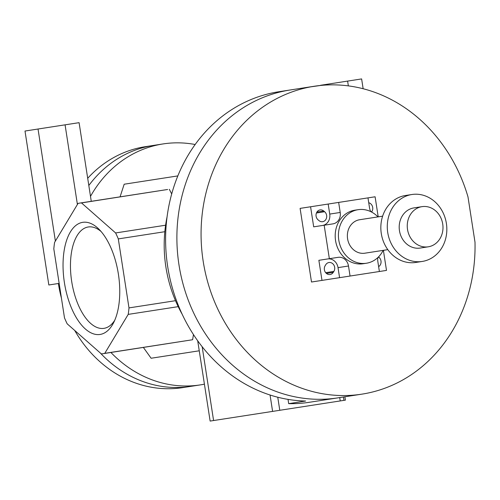 <?xml version="1.0" encoding="UTF-8"?>
<svg xmlns="http://www.w3.org/2000/svg" width="500" height="500" viewBox="0 0 500 500"><rect width="100%" height="100%" fill="white"/><g stroke="black" fill="none" stroke-linecap="round" stroke-linejoin="round"><path stroke-width="0.75" d="M100.081 334.45A56.725 27.325 81.2 0 1 63.044 266.312A56.725 27.325 81.2 0 1 99 229.269A56.725 27.325 81.2 0 1 113.494 322.919A56.725 27.325 81.2 0 1 100.081 334.45M101.013 231.444A51.288 24.706 -98.8 0 0 88.256 226.981A51.288 24.706 -98.8 0 0 71.688 281.444A51.288 24.706 -98.8 0 0 103.95 328.35A51.288 24.706 -98.8 0 0 114.763 320.238M91.263 201.312L79.088 122.669L25 131.037L48.831 284.981L59.156 283.387M64.494 317.881L53.812 248.888A76.194 36.706 81.2 0 1 54.581 242.4L78.025 203.45A76.194 36.706 81.2 0 1 79.744 203.094A76.194 36.706 81.2 0 1 81.487 202.913L115.612 232.95A76.194 36.706 81.2 0 1 118.306 238.906L128.988 307.9A76.194 36.706 81.2 0 1 128.219 314.387L104.775 353.338A76.194 36.706 81.2 0 1 103.056 353.694A76.194 36.706 81.2 0 1 101.312 353.875L67.188 323.831A76.194 36.706 81.2 0 1 64.494 317.881M204.412 384.169A121.912 106.831 -98.8 0 1 200.325 384.894A121.912 106.831 -98.8 0 1 110.919 352.475M199.25 350.794L151.119 358.244L143.381 347.45M120.069 196.85L124.181 184.219L177.838 175.912M90.5 196.369A121.912 106.831 -98.8 0 1 163.025 143.938A121.912 106.831 -98.8 0 1 195.156 144.512M337.8 397.881A155.775 136.506 -98.8 0 1 337.706 397.894A155.775 136.506 -98.8 0 1 178.975 264.837A155.775 136.506 -98.8 0 1 290.044 90.006A155.775 136.506 -98.8 0 1 290.131 89.994M288.688 403.65L305.619 401.025A155.775 136.506 -98.8 0 1 166.262 254.775A155.775 136.506 -98.8 0 1 278.762 91.756L290.044 90.006A155.775 136.506 -98.8 0 0 178.975 264.837A155.775 136.506 -98.8 0 0 337.706 397.894L309.494 402.262A155.775 136.506 -98.8 0 1 288.688 403.65L288.031 399.387M307.531 87.3L320.594 85.456M348.35 85.881L347.612 81.094L320.562 85.281M363.144 88.737L361.625 78.925L347.612 81.094M182.175 314.256A125.3 109.8 -98.8 0 1 167.087 216.762M77.406 204.481L65.075 124.838M55.381 241.075L38.031 129.025M200.325 384.894L190.65 386.394A121.912 106.831 -98.8 0 1 100.306 352.987M88.819 185.5A121.912 106.831 -98.8 0 1 153.35 145.438L163.025 143.938M193.469 334.588L192.619 339.738L103.056 353.694M192.619 339.738L104.775 353.338M178.206 306.65L128.219 314.387M164.825 231.706L118.306 238.906M175.506 300.694L128.988 307.9M79.744 203.094L167.631 189.488L81.487 202.913M169.331 189.312L171.7 193.962M165.6 225.212L115.612 232.95M339.725 397.581L340.244 400.931L343.963 400.356L345.406 400.131L344.888 396.781M343.444 397.006L343.963 400.356M277.762 397.231L279.781 410.288L340.244 400.931M270.062 395.012L272.6 411.4L279.781 410.288M202.162 346.712L213.588 420.538L272.6 411.4M197.7 340.788L210.131 421.075L213.588 420.538M190.094 386.475L182.587 387.638A121.912 106.831 -98.8 0 1 74.706 330.45M61.431 298.1A121.912 106.831 -98.8 0 1 58.362 283.506M87.7 178.294A121.912 106.831 -98.8 0 1 145.287 146.688L152.794 145.525M314.231 86.263A155.775 136.506 -98.8 0 0 203.156 261.094A155.775 136.506 -98.8 0 0 361.894 394.15A155.775 136.506 -98.8 0 0 475 242.188L467.994 196.912A155.775 136.506 -98.8 0 0 314.231 86.263L290.044 90.006M377.969 216.894A27.094 23.737 81.2 0 0 358.1 209.694A27.094 23.737 81.2 0 0 338.781 240.094A27.094 23.737 81.2 0 0 366.388 263.238A27.094 23.737 81.2 0 0 383.15 250.362M366.388 263.238L363.162 263.738A27.094 23.737 -98.8 0 1 335.556 240.594A27.094 23.737 -98.8 0 1 354.875 210.188L358.1 209.694M382.625 216.175L359.656 219.731A16.931 14.837 81.2 0 0 347.581 238.731A16.931 14.837 81.2 0 0 364.837 253.2L387.806 249.644M411.881 194.513L405.431 195.512A33.862 29.675 81.2 0 0 381.287 233.519A33.862 29.675 81.2 0 0 415.794 262.444L422.244 261.444A33.862 29.675 81.2 0 0 446.388 223.438A33.862 29.675 81.2 0 0 411.881 194.513A33.862 29.675 81.2 0 0 387.731 232.519A33.862 29.675 81.2 0 0 422.244 261.444M422.013 206.65L413.95 207.9A20.319 17.806 81.2 0 0 399.462 230.7A20.319 17.806 81.2 0 0 420.169 248.056L428.231 246.812A20.319 17.806 81.2 0 0 442.719 224.006A20.319 17.806 81.2 0 0 422.013 206.65A20.319 17.806 81.2 0 0 407.525 229.456A20.319 17.806 81.2 0 0 428.231 246.812M325.2 265.613L325.8 264.662A5.587 4.894 -98.8 0 1 328.975 262.519A5.587 4.894 -98.8 0 1 333.969 265.238A5.587 4.894 -98.8 0 1 333.856 271.413L333.25 272.362A5.587 4.894 -98.8 0 1 330.081 274.513A5.587 4.894 -98.8 0 1 325.081 271.794A5.587 4.894 -98.8 0 1 325.2 265.613M368.738 202.744A5.587 4.894 -98.8 0 1 371.881 211.556L371.569 212.044M323.75 211.012L324.613 211.731A5.587 4.894 -98.8 0 1 326.594 217.587A5.587 4.894 -98.8 0 1 322.65 221.688A5.587 4.894 -98.8 0 1 318.981 220.6L318.119 219.881A5.587 4.894 -98.8 0 1 316.137 214.025A5.587 4.894 -98.8 0 1 320.081 209.925A5.587 4.894 -98.8 0 1 323.75 211.012L316.906 212.069M378.519 256.919L378.963 257.294A5.587 4.894 -98.8 0 1 378.631 266.644M339.575 277.669L321.981 280.394L318.869 260.312L338.15 257.331A10.163 8.9 -98.8 0 1 348.5 266.006L350.056 276.044L339.575 277.669L338.019 267.631A10.163 8.9 81.2 0 0 327.669 258.95M324.169 225.225L313.688 226.844L310.581 206.769L338.656 202.419L340.213 212.463A10.163 8.9 -98.8 0 1 332.969 223.863L324.169 225.225L329.35 258.688M322.488 225.487A10.163 8.9 81.2 0 0 329.731 214.081L328.175 204.044M383.419 250.512L386.5 270.406L379.381 271.506L377.825 261.469A10.163 8.9 -98.8 0 1 377.9 257.519M382.981 250.694A10.163 8.9 -98.8 0 1 385.069 250.062M379.888 216.6A10.163 8.9 -98.8 0 1 377.706 216.631M370.8 211.656A10.163 8.9 -98.8 0 1 369.538 207.919L367.981 197.881L375.1 196.781L378.181 216.675M321.981 280.394L311.5 282.013L300.1 208.388L310.581 206.769M379.381 271.506L350.056 276.044M338.656 202.419L367.981 197.881M333.25 272.362L326.406 273.425M333.856 271.413L325.675 272.681M371.881 211.556L370.906 211.706M324.613 211.731L316.438 213M378.963 257.294L377.981 257.444M348.5 266.006L338.019 267.631M340.213 212.463L329.731 214.081M361.894 394.15L337.706 397.894"/></g></svg>
